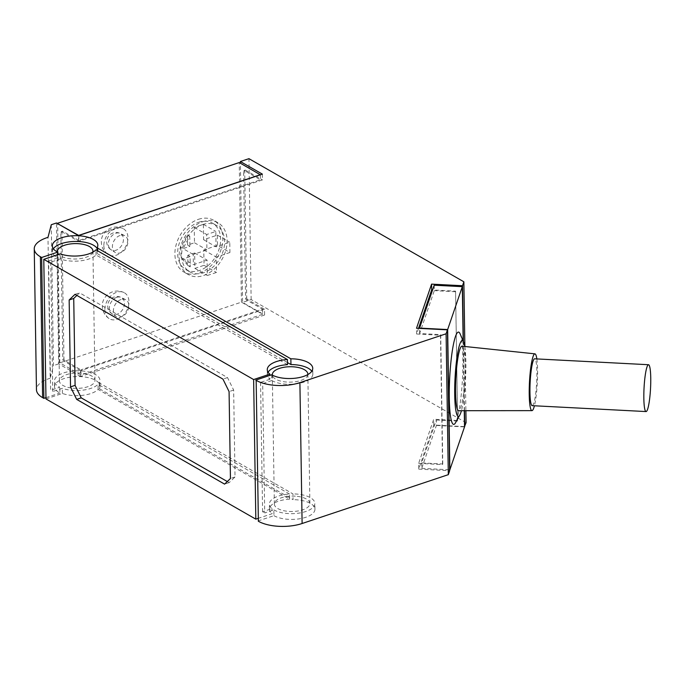 <?xml version="1.0" encoding="UTF-8"?>
<svg xmlns="http://www.w3.org/2000/svg" width="685" height="685" viewBox="0 0 685 685"><rect width="100%" height="100%" fill="white"/><g stroke="black" fill="none" stroke-linecap="round" stroke-linejoin="round"><path stroke-width="0.51" stroke-dasharray="3.42 2.57" d="M99.197 382.906L99.282 388.669L293.069 499.682L292.975 493.919L99.197 382.906A22.742 9.864 -0.9 0 0 99.95 380.312A22.742 9.864 -0.9 0 0 77.045 370.799A22.742 9.864 -0.9 0 0 54.457 381.023A22.742 9.864 -0.9 0 0 59.809 387.248L50.639 390.313L48.609 260.959L50.724 262.167L60.297 258.964A22.742 9.864 -0.9 0 0 96.037 254.974L287.503 364.668M96.037 254.974L95.951 249.854M464.507 426.601L433.802 425.008L418.723 469.122L418.638 463.36L433.708 419.246L457.606 420.487L455.576 291.134L432.577 289.943M433.802 425.008L433.708 419.246M268.083 372.22A22.742 9.864 -0.9 0 0 267.347 374.798A22.742 9.864 -0.9 0 0 269.924 379.259L269.864 375.406M50.724 262.167L52.754 391.52L50.639 390.313M264.59 315.014L80.702 376.467L80.607 370.705L264.504 309.252L264.59 315.014L242.593 302.419L240.401 163.218M97.082 248.381A22.742 9.864 -0.9 0 1 97.912 250.958A22.742 9.864 -0.9 0 1 97.159 253.553L97.116 250.522M53.379 248.775A22.742 9.864 -0.9 0 0 52.428 251.669A22.742 9.864 -0.9 0 0 57.78 257.894L57.728 254.674M262.381 174.136L262.466 179.898L78.578 241.351L61.65 231.65A1.421 0.753 71.5 0 0 61.222 231.581A1.421 0.753 71.5 0 0 60.828 232.446L62.823 359.24A1.421 0.753 -108.5 0 0 63.688 361.004L80.607 370.705M60.828 232.446L61.967 232.069L63.962 358.863A1.421 0.753 -108.5 0 0 64.827 360.627L80.907 369.84L80.984 374.96L262.595 314.278L241.437 302.154L59.835 362.836L80.984 374.96M307.839 374.567A17.767 7.706 179.1 0 1 287.143 382.076A17.767 7.706 179.1 0 1 272.356 375.123M297.196 496.342A17.767 7.706 179.1 0 1 309.885 503.509A17.767 7.706 179.1 0 1 289.173 511.43A17.767 7.706 179.1 0 1 274.351 504.074A17.767 7.706 179.1 0 1 295.072 496.154A17.767 7.706 179.1 0 1 297.196 496.342M257.945 521.002L273.94 515.659L273.846 509.897L264.71 512.954L262.68 383.6L271.817 380.543L271.722 374.781M271.817 380.543A22.742 9.864 -0.9 0 0 297.29 383.703A22.742 9.864 -0.9 0 0 312.831 374.078A22.742 9.864 -0.9 0 0 311.795 371.21M97.159 253.553L287.469 362.579M532.202 405.666A23.453 3.254 93 0 0 536.869 372.126A23.453 3.254 93 0 0 534.625 358.812M536.852 358.931A28.436 3.947 -87 0 1 537.597 369.986A28.436 3.947 -87 0 1 534.428 405.777M78.792 235.486L78.869 240.478L260.48 179.795L244.399 170.591L245.547 170.205L262.466 179.898M78.869 240.478L62.797 231.273A1.421 0.753 71.5 0 0 62.369 231.205A1.421 0.753 71.5 0 0 61.967 232.069M243.577 171.387L244.716 171.002L246.711 297.795L245.572 298.18L243.577 171.387A1.421 0.753 71.5 0 1 243.971 170.522A1.421 0.753 71.5 0 1 244.399 170.591M244.716 171.002A1.421 0.753 71.5 0 1 245.119 170.137A1.421 0.753 71.5 0 1 245.547 170.205M466.074 422.679L251.155 299.55L242.593 302.419M251.155 299.55L248.946 158.672M421.66 462.889L421.746 468.334L436.396 425.453L436.311 420.008L421.66 462.889L442.75 463.985L442.536 464.601L418.638 463.36M45.981 398.935L62.412 393.447A22.742 9.864 -0.9 0 0 98.143 389.448L289.618 499.142L289.532 494.022A22.742 9.864 -0.9 0 0 269.376 504.151A22.742 9.864 -0.9 0 0 271.954 508.612L262.595 511.738L264.71 512.954M289.532 494.022L98.066 384.328A22.742 9.864 -0.9 0 1 62.335 388.318L52.754 391.52M273.846 509.897A22.742 9.864 -0.9 0 0 299.319 513.056A22.742 9.864 -0.9 0 0 314.86 503.432A22.742 9.864 -0.9 0 0 292.975 493.919M71.129 387.984A17.767 7.706 179.1 0 1 63.816 385.903A17.767 7.706 179.1 0 1 59.432 380.946A17.767 7.706 179.1 0 1 83.279 373.342A17.767 7.706 179.1 0 1 94.975 380.389A17.767 7.706 179.1 0 1 71.129 387.984M273.94 515.659A22.742 9.864 -0.9 0 0 299.413 518.819A22.742 9.864 -0.9 0 0 314.954 509.195A22.742 9.864 -0.9 0 0 293.069 499.682M460.132 333.903A46.229 6.413 -87 0 1 462.897 358.306A46.229 6.413 -87 0 1 455.525 422.739M464.259 410.709L463.163 340.984M60.297 258.964L60.22 253.844M464.875 346.49L465.886 410.7M92.766 252.174A17.767 7.706 179.1 0 1 69.099 258.63A17.767 7.706 179.1 0 1 58.662 254.366M57.703 252.936A17.767 7.706 179.1 0 1 57.437 251.994M99.282 388.669A22.742 9.864 -0.9 0 0 100.036 386.075A22.742 9.864 -0.9 0 0 77.14 376.562A22.742 9.864 -0.9 0 0 54.552 386.785A22.742 9.864 -0.9 0 0 59.903 393.01L59.809 387.248M51.281 224.723L53.49 365.602L50.202 378.231L47.993 237.344M50.202 378.231A31.279 13.563 -0.9 0 0 36.459 389.731M462.007 346.19A32.306 4.487 -87 0 1 465.064 364.523A32.306 4.487 -87 0 1 458.667 410.709M464.755 346.473A37.94 5.266 -87 0 1 465.894 362.1A37.94 5.266 -87 0 1 461.433 410.709M442.75 463.985L440.712 334.631L419.622 333.535L434.281 290.654L434.196 285.208M419.622 333.535L419.545 328.398M80.702 376.467L58.696 363.863L56.487 222.985M78.578 241.351L78.484 235.589M246.711 297.795A1.421 0.753 -108.5 0 0 247.576 299.559L264.504 309.252M457.606 420.487L455.576 291.134M436.396 425.453L464.516 426.909M421.746 468.334L449.643 469.782M418.535 328.346L416.6 334.006L440.506 335.239L440.712 334.631M440.506 335.239L442.536 464.601M76.874 295.423L79.571 292.829L227.523 377.589L233.653 390.073L235.015 476.983L229.175 482.608L227.3 481.538M463.394 341.524L464.481 410.709M45.963 397.668L59.903 393.01M58.696 363.863L53.49 365.602M418.723 469.122L449.66 470.723M436.311 420.008L457.4 421.104M455.371 291.742L434.281 290.654M262.595 511.738L260.565 382.384L262.68 383.6M269.924 379.259L260.565 382.384M48.609 260.959L57.78 257.894M245.572 298.18A1.421 0.753 -108.5 0 0 246.437 299.944L262.509 309.149L80.907 369.84M416.6 334.006L416.514 328.243M257.902 518.459L272.039 513.733L271.954 508.612M62.412 393.447L62.335 388.318M98.143 389.448L98.066 384.328M289.618 499.142A22.742 9.864 -0.9 0 0 269.462 509.272A22.742 9.864 -0.9 0 0 272.039 513.733M229.175 482.608L224.603 484.132M227.523 377.589L222.959 379.113M74.999 294.353L79.571 292.829M233.653 390.073L229.081 391.597M235.015 476.983L230.443 478.507M202.734 224.517A26.766 19.48 -60.2 0 1 216.417 225.408A26.766 19.48 -60.2 0 1 223.498 249.957A26.766 19.48 -60.2 0 1 203.488 272.75A26.766 19.48 -60.2 0 1 189.805 271.859A26.766 19.48 -60.2 0 1 182.724 247.311A26.766 19.48 -60.2 0 1 202.734 224.517M202.691 221.743A29.857 21.723 -60.2 0 1 217.95 222.728A29.857 21.723 -60.2 0 1 225.844 250.111A29.857 21.723 -60.2 0 1 203.531 275.533A29.857 21.723 -60.2 0 1 188.272 274.539A29.857 21.723 -60.2 0 1 180.378 247.157A29.857 21.723 -60.2 0 1 202.691 221.743M59.835 362.836L57.643 223.644M262.509 309.149L262.595 314.278M241.437 302.154L239.245 162.559M260.403 174.795L260.48 179.795M103.855 245.778A15.001 10.917 119.8 0 0 107.982 254.477A15.001 10.917 119.8 0 0 120.997 252.465A15.001 10.917 119.8 0 0 127.967 237.721A15.001 10.917 119.8 0 0 122.88 228.473A15.001 10.917 119.8 0 0 110.285 231.504A15.001 10.917 119.8 0 0 103.855 245.778M198.462 219.311A29.857 21.723 -60.2 0 1 213.72 220.305A29.857 21.723 -60.2 0 1 221.615 247.687A29.857 21.723 -60.2 0 1 199.301 273.109A29.857 21.723 -60.2 0 1 184.042 272.116A29.857 21.723 -60.2 0 1 176.148 244.733A29.857 21.723 -60.2 0 1 198.462 219.311M104.865 309.817A15.001 10.917 119.8 0 0 108.992 318.516A15.001 10.917 119.8 0 0 122.007 316.504A15.001 10.917 119.8 0 0 128.977 301.76A15.001 10.917 119.8 0 0 123.891 292.512A15.001 10.917 119.8 0 0 111.287 295.543A15.001 10.917 119.8 0 0 104.865 309.817M229.929 252.5L216.22 257.08L216.46 272.45L207.324 275.498L207.084 260.129L193.375 264.71L193.221 254.469L206.921 249.888L206.682 234.518L215.818 231.461L216.058 246.831L229.766 242.25L229.929 252.5L217.487 245.376L217.333 235.126L203.625 239.707L203.385 224.337L194.249 227.394L194.489 242.764L187.63 245.05L187.476 234.801L180.78 247.336L180.943 257.586L187.955 265.54L187.793 255.299L194.651 253.005L194.891 268.374L204.027 265.318L203.787 249.957L217.487 245.376M198.753 222.24A26.766 19.48 -60.2 0 1 212.444 223.13A26.766 19.48 -60.2 0 1 219.525 247.679A26.766 19.48 -60.2 0 1 199.515 270.472A26.766 19.48 -60.2 0 1 185.832 269.582A26.766 19.48 -60.2 0 1 178.751 245.033A26.766 19.48 -60.2 0 1 198.753 222.24M194.249 227.394L206.682 234.518M203.385 224.337L215.818 231.461M194.489 242.764L206.921 249.888M187.63 245.05L189.916 246.36L183.066 248.646L193.221 254.469M180.943 257.586L183.229 258.896L190.079 256.601L190.242 266.85L183.229 258.896L193.375 264.71M187.476 234.801L189.754 236.111L183.066 248.646L180.78 247.336M194.651 253.005L207.084 260.129M190.079 256.601L187.793 255.299M194.891 268.374L207.324 275.498M204.027 265.318L216.46 272.45M203.787 249.957L216.22 257.08M217.333 235.126L229.766 242.25M203.625 239.707L216.058 246.831M187.955 265.54L190.242 266.85M189.754 236.111L189.916 246.36M120.003 235.494A9.633 7.013 119.8 0 0 112.854 243.526A9.633 7.013 119.8 0 0 115.131 252.397A9.633 7.013 119.8 0 0 120.277 252.851A9.633 7.013 119.8 0 0 127.521 244.485A9.633 7.013 119.8 0 0 124.704 235.691A9.633 7.013 119.8 0 0 120.003 235.494M121.014 299.533A9.633 7.013 119.8 0 0 113.864 307.565A9.633 7.013 119.8 0 0 116.142 316.436A9.633 7.013 119.8 0 0 121.288 316.89A9.633 7.013 119.8 0 0 128.532 308.515A9.633 7.013 119.8 0 0 125.706 299.73A9.633 7.013 119.8 0 0 121.014 299.533M63.962 358.863L62.823 359.24M61.65 231.65L62.797 231.273M64.827 360.627L63.688 361.004M247.576 299.559L246.437 299.944M109.446 248.158A9.385 6.833 -60.2 0 1 115.782 233.294A9.385 6.833 -60.2 0 1 120.355 233.482A9.385 6.833 -60.2 0 1 122.375 235.34A9.385 6.833 -60.2 0 1 116.048 250.205A9.385 6.833 -60.2 0 1 111.03 249.76A9.385 6.833 -60.2 0 1 109.446 248.158M116.784 297.333A9.385 6.833 119.8 0 0 110.456 312.197A9.385 6.833 119.8 0 0 112.04 313.798A9.385 6.833 119.8 0 0 117.049 314.244A9.385 6.833 119.8 0 0 123.386 299.379A9.385 6.833 119.8 0 0 121.365 297.521A9.385 6.833 119.8 0 0 116.784 297.333M267.347 374.798L267.27 369.669M97.912 250.958L97.827 245.187M52.428 251.669L52.343 245.906M307.856 374.156L309.885 503.509M312.831 374.078L312.745 368.316M243.971 170.522L245.119 170.137M314.954 509.195L314.86 503.432M57.403 251.592L59.432 380.946M100.036 386.075L99.95 380.312M54.552 386.785L54.457 381.023M269.462 509.272L269.376 504.151M61.222 231.581L62.369 231.205M107.982 254.477C103.855 251.635 101.637 247.559 101.337 242.25C100.686 232.429 111.801 223.378 122.88 228.473M217.95 222.728L213.72 220.305M108.992 318.516C104.865 315.674 102.647 311.598 102.339 306.289C101.688 296.459 112.811 287.417 123.891 292.512M216.417 225.408L212.444 223.13M189.805 271.859L185.832 269.582M92.937 251.035L94.975 380.389M272.322 374.712L274.351 504.074M188.272 274.539L184.042 272.116M124.704 235.691L120.355 233.482A9.393 9.393 0 0 0 108.204 246.925A9.393 9.393 0 0 0 111.03 249.76L115.131 252.397M125.706 299.73L121.365 297.521A9.393 9.393 0 0 0 109.206 310.964A9.393 9.393 0 0 0 112.04 313.798L116.142 316.436"/><path stroke-width="1.03" d="M287.426 359.548L95.951 249.854A22.742 9.864 -0.9 0 1 60.22 253.844L43.789 259.332L253.63 379.55L269.847 374.13A22.742 9.864 -0.9 0 1 267.27 369.669A22.742 9.864 -0.9 0 1 287.426 359.548L287.503 364.668A22.742 9.864 -0.9 0 0 268.083 372.22M446.098 333.783L448.315 474.662L449.66 470.723L447.442 329.845L446.098 333.783L299.902 382.632A31.279 13.563 -0.9 0 1 256.156 380.363L258.373 521.251A31.279 13.563 -0.9 0 0 302.111 523.511L448.315 474.662M269.864 375.406L269.847 374.13M650.75 378.034A23.453 3.254 93 0 0 648.507 364.72A23.453 3.254 93 0 0 643.84 398.25A23.453 3.254 93 0 0 646.083 411.565A23.453 3.254 93 0 0 650.75 378.034M97.116 250.522L97.073 247.79A22.742 9.864 -0.9 0 0 97.827 245.187A22.742 9.864 -0.9 0 0 74.93 235.683A22.742 9.864 -0.9 0 0 52.343 245.906A22.742 9.864 -0.9 0 0 57.686 252.131L41.665 257.483L40.389 256.755A31.279 13.563 -0.9 0 1 34.25 248.852A31.279 13.563 -0.9 0 1 47.993 237.344L51.281 224.723L56.487 222.985L78.484 235.589L262.381 174.136L240.375 161.532L240.401 163.218M97.082 248.381A22.742 9.864 -0.9 0 0 75.376 241.445A22.742 9.864 -0.9 0 0 53.379 248.775M57.728 254.674L57.686 252.131M272.356 375.123A17.767 7.706 179.1 0 1 272.322 374.712A17.767 7.706 179.1 0 1 293.034 366.8A17.767 7.706 179.1 0 1 295.166 366.989A17.767 7.706 179.1 0 1 307.856 374.156A17.767 7.706 179.1 0 1 307.839 374.567M311.795 371.21A22.742 9.864 -0.9 0 0 290.945 364.566L290.851 358.803A22.742 9.864 -0.9 0 1 312.745 368.316A22.742 9.864 -0.9 0 1 297.204 377.94A22.742 9.864 -0.9 0 1 271.722 374.781L255.736 380.124M290.851 358.803L97.073 247.79M287.469 362.579L290.945 364.566M648.507 364.72L534.625 358.812A23.453 3.254 93 0 0 529.959 392.351A23.453 3.254 93 0 0 532.202 405.666L646.083 411.565M534.428 405.777A28.436 3.947 -87 0 1 531.971 410.632A28.436 3.947 -87 0 1 529.231 394.492A28.436 3.947 -87 0 1 534.917 353.845A28.436 3.947 -87 0 1 536.852 358.931M447.656 329.553L419.537 328.098L434.196 285.208L462.315 286.664L447.656 329.553L449.865 469.79L464.516 426.909L464.259 410.709M464.875 346.49L463.865 281.8L248.946 158.672L240.375 161.532M34.25 248.852L36.459 389.731A31.279 13.563 -0.9 0 0 42.607 397.634L43.874 398.362L41.665 257.483M461.433 410.709A37.94 5.266 -87 0 1 459.849 414.982L455.525 422.739A46.229 6.413 -87 0 1 449.283 398.148A46.229 6.413 -87 0 1 452.708 348.357A46.229 6.413 -87 0 1 460.132 333.903L463.625 342.063A37.94 5.266 -87 0 1 464.755 346.473M463.163 340.984L462.315 286.664M465.886 410.7L466.074 422.679L464.507 426.601M447.442 329.845L416.514 328.243L431.584 284.129L462.521 285.731L463.394 341.524M463.865 281.8L462.521 285.731M57.437 251.994A17.767 7.706 179.1 0 1 57.403 251.592A17.767 7.706 179.1 0 1 80.248 243.86A17.767 7.706 179.1 0 1 81.241 243.988A17.767 7.706 179.1 0 1 92.937 251.035A17.767 7.706 179.1 0 1 92.766 252.174M58.662 254.366A17.767 7.706 179.1 0 1 57.703 252.936M531.971 410.632L458.667 410.709A32.306 4.487 -87 0 1 455.551 392.368A32.306 4.487 -87 0 1 462.007 346.19L534.917 353.845M459.849 414.982A37.94 5.266 -87 0 1 454.72 394.8A37.94 5.266 -87 0 1 457.529 353.931A37.94 5.266 -87 0 1 463.625 342.063M227.3 481.538L81.224 397.848L75.093 385.364L73.732 298.454L76.874 295.423M464.481 410.709L464.73 426.618M432.577 289.943L431.678 289.892L431.584 284.129M43.874 398.362L45.963 397.668M431.678 289.892L418.535 328.346M257.902 518.459L255.822 519.153L253.63 379.55M255.822 519.153L45.981 398.935L43.789 259.332M222.959 379.113L74.999 294.353L69.159 299.979L70.529 386.888L76.651 399.372L224.603 484.132L230.443 478.507L229.081 391.597L222.959 379.113M81.224 397.848L76.651 399.372M73.732 298.454L69.159 299.979M75.093 385.364L70.529 386.888M57.643 223.644L78.792 235.486M57.643 223.242L239.245 162.559L260.403 174.795M78.792 235.357L260.403 174.675M258.373 521.251L256.156 380.363M302.111 523.511L299.902 382.632M42.607 397.634L40.389 256.755"/></g></svg>
